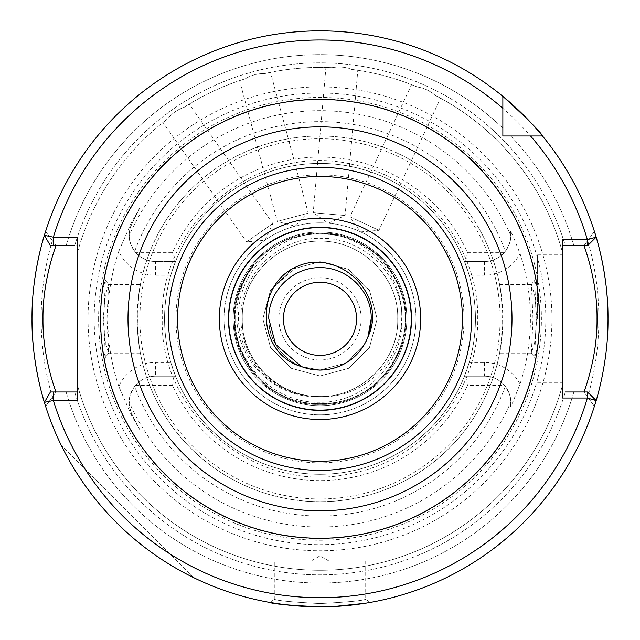 <?xml version="1.0" encoding="UTF-8"?>
<svg xmlns="http://www.w3.org/2000/svg" width="640" height="640" viewBox="0 0 640 640"><rect width="100%" height="100%" fill="white"/><g stroke="black" fill="none" stroke-linecap="round" stroke-linejoin="round"><path stroke-width="0.48" stroke-dasharray="3.2 2.4" d="M534.56 343.064L531.36 353.064L532.984 318.848L531.464 284.56L534.552 294.576L536.816 318.848L534.56 343.064M536.264 318.848L534.6 357.64L537.816 346.28L540.104 318.848L537.672 290.584L534.6 280.056L536.264 318.848M105.44 343.056L103.184 318.848L105.448 294.584L108.536 284.56L107.016 318.848L108.64 353.064L105.44 343.056M99.896 318.848L102.176 346.28L105.4 357.64L103.736 318.848L105.4 280.056L102.328 290.592L99.896 318.848M320 603.56L320 603.56C292.232 602.12 277 600.672 274.288 599.208C277.024 600.672 292.256 602.12 320 603.56C292.232 602.12 277 600.672 274.288 599.208C277.024 600.672 292.256 602.12 320 603.56C347.736 602.12 362.976 600.672 365.712 599.208C363.032 600.664 347.792 602.12 320 603.56C347.736 602.12 362.976 600.672 365.712 599.208C363.032 600.664 347.792 602.12 320 603.56L320 606.848L339.432 606.192M319.808 606.848L284.56 604.656M228.48 318.848A91.52 91.52 0 0 1 320 227.328A91.52 91.52 0 0 1 411.52 318.848A91.52 91.52 0 0 1 320 410.368A91.52 91.52 0 0 1 228.48 318.848M411.544 84.672L417.208 86.968L411.544 84.672L349.936 216.792L378.936 230.32L349.936 216.792L360.528 231.928L378.936 230.32L440.544 98.2L435.144 95.336C429.992 90.8 424.016 88.008 417.208 86.968C423.992 88 429.968 90.792 435.144 95.336L440.544 98.2M325.928 67.488L332.04 67.704L325.928 67.488L313.224 212.712L345.104 215.496L313.224 212.712L328.36 223.304L345.104 215.496L357.808 70.28L351.76 69.432C345.368 66.936 338.792 66.36 332.04 67.704C338.768 66.352 345.336 66.928 351.76 69.432L357.808 70.28M162.976 122.48L167.792 118.728L162.976 122.48L246.584 241.896L272.8 223.544L246.584 241.896L264.992 240.288L272.8 223.544L189.184 104.128L184.008 107.368C177.504 109.568 172.096 113.352 167.792 118.728C172.08 113.368 177.48 109.584 184.008 107.368L189.184 104.128M239.6 80.616L245.416 78.736L239.6 80.616L277.336 221.432L308.24 213.144L277.336 221.432L295.176 226.208L308.24 213.144L270.512 72.336L264.536 73.616C257.672 73.448 251.304 75.16 245.416 78.736C251.28 75.168 257.648 73.456 264.536 73.616L270.512 72.336M224 318.848A96 96 0 0 1 320 222.848A96 96 0 0 1 416 318.848A96 96 0 0 1 320 414.848A96 96 0 0 1 224 318.848A96 96 0 0 1 320 222.848A96 96 0 0 1 416 318.848A96 96 0 0 1 320 414.848A96 96 0 0 1 224 318.848M371.2 318.848C372.096 291.304 347.168 267.136 320 267.648C292.832 267.136 267.904 291.304 268.8 318.848A51.2 51.2 0 0 1 320 267.648A51.2 51.2 0 0 1 371.2 318.848C372.096 291.304 347.168 267.136 320 267.648C292.832 267.136 267.904 291.304 268.8 318.848C267.904 291.304 292.832 267.136 320 267.648C347.168 267.136 372.096 291.304 371.2 318.848C372.096 291.304 347.168 267.136 320 267.648C292.832 267.136 267.904 291.304 268.8 318.848C267.904 291.304 292.832 267.136 320 267.648C347.168 267.136 372.096 291.304 371.2 318.848C372.096 291.304 347.168 267.136 320 267.648C292.832 267.136 267.904 291.304 268.8 318.848C267.904 346.392 292.832 370.56 320 370.048C347.168 370.56 372.096 346.392 371.2 318.848C372.096 291.304 347.168 267.136 320 267.648C292.832 267.136 267.904 291.304 268.8 318.848C267.904 346.392 292.832 370.56 320 370.048C347.168 370.56 372.096 346.392 371.2 318.848C372.096 291.304 347.168 267.136 320 267.648C292.832 267.136 267.904 291.304 268.8 318.848C267.904 346.392 292.832 370.56 320 370.048C347.168 370.56 372.096 346.392 371.2 318.848C372.096 291.304 347.168 267.136 320 267.648C292.832 267.136 267.904 291.304 268.8 318.848C267.904 346.392 292.832 370.56 320 370.048C347.168 370.56 372.096 346.392 371.2 318.848C372.096 291.304 347.168 267.136 320 267.648C292.832 267.136 267.904 291.304 268.8 318.848C267.904 346.392 292.832 370.56 320 370.048C347.168 370.56 372.096 346.392 371.2 318.848C372.096 291.304 347.168 267.136 320 267.648C292.832 267.136 267.904 291.304 268.8 318.848C267.904 346.392 292.832 370.56 320 370.048C347.168 370.56 372.096 346.392 371.2 318.848C372.096 291.304 347.168 267.136 320 267.648C292.832 267.136 267.904 291.304 268.8 318.848C267.904 346.392 292.832 370.56 320 370.048C347.168 370.56 372.096 346.392 371.2 318.848C372.096 291.304 347.168 267.136 320 267.648C292.832 267.136 267.904 291.304 268.8 318.848C267.904 346.392 292.832 370.56 320 370.048C347.168 370.56 372.096 346.392 371.2 318.848C372.096 291.304 347.168 267.136 320 267.648C292.832 267.136 267.904 291.304 268.8 318.848C267.904 346.392 292.832 370.56 320 370.048C347.168 370.56 372.096 346.392 371.2 318.848C372.096 291.304 347.168 267.136 320 267.648C292.832 267.136 267.904 291.304 268.8 318.848C267.904 346.392 292.832 370.56 320 370.048C347.168 370.56 372.096 346.392 371.2 318.848C372.096 291.304 347.168 267.136 320 267.648C292.832 267.136 267.904 291.304 268.8 318.848C267.904 346.392 292.832 370.56 320 370.048C347.168 370.56 372.096 346.392 371.2 318.848C372.096 291.304 347.168 267.136 320 267.648C292.832 267.136 267.904 291.304 268.8 318.848C267.904 346.392 292.832 370.56 320 370.048C347.168 370.56 372.096 346.392 371.2 318.848C372.792 353.608 332.832 380.344 301.512 366.592L320 370.048L345.6 363.184L364.344 344.448L367.968 336.752L364.344 344.448L345.6 363.184L320 370.048L301.512 366.592L320 370.048L345.6 363.184L364.344 344.448L367.968 336.752L364.344 344.448L345.6 363.184L320 370.048L301.512 366.592L320 370.048L345.6 363.184L364.344 344.448L367.968 336.752L364.344 344.448L345.6 363.184L320 370.048L301.512 366.592L320 370.048L345.6 363.184L364.344 344.448L367.968 336.752L364.344 344.448L345.6 363.184L320 370.048L301.512 366.592L320 370.048L345.6 363.184L364.344 344.448L367.968 336.752L364.344 344.448L345.6 363.184L320 370.048L301.512 366.592L320 370.048L345.6 363.184L364.344 344.448L367.968 336.752L364.344 344.448L345.6 363.184L320 370.048L301.512 366.592L320 370.048L345.6 363.184L364.344 344.448L367.968 336.752L364.344 344.448L345.6 363.184L320 370.048L301.512 366.592L320 370.048L345.6 363.184L364.344 344.448L367.968 336.752A51.2 51.2 0 0 1 268.8 318.848C267.904 346.392 292.832 370.56 320 370.048C347.168 370.56 372.096 346.392 371.2 318.848C372.096 346.392 347.168 370.56 320 370.048C292.832 370.56 267.904 346.392 268.8 318.848C267.904 346.392 292.832 370.56 320 370.048C292.832 370.56 267.904 346.392 268.8 318.848M510.496 406.552L510.808 402.504A26.328 26.328 0 0 1 510.496 406.552L512.688 402.504L520.04 384.08A210.408 210.408 0 0 0 520.04 253.616L512.688 235.192L510.496 231.144A26.328 26.328 0 0 1 484.48 261.52C492.448 261.36 499.096 258.312 504.424 252.376A26.328 26.328 0 0 0 505.296 251.312C509.44 244.584 511.28 239.352 510.808 235.6L510.496 231.144A26.328 26.328 0 0 1 510.808 235.192M520.04 384.08A40.048 40.048 0 0 0 484.48 362.456L469.184 362.456L464.472 376.176L484.48 376.176A26.328 26.328 0 0 1 510.808 402.504L510.808 402.096C511.28 398.352 509.448 393.112 505.296 386.384A26.328 26.328 0 0 0 504.424 385.312C499.096 379.384 492.448 376.336 484.48 376.176L465.608 376.176L467.48 385.312L504.424 385.312M320 561.136L274.288 561.136L320 561.136M594.4 406.296A288 288 0 0 1 45.6 406.296L56.048 391.992L66.12 391.992A264.208 264.208 0 0 0 573.88 391.992L583.952 391.992L594.4 406.296L583.952 391.992L562.288 391.992L562.288 245.704L565.328 245.704L562.288 245.704L562.288 251.664L562.288 239.664M537.6 318.848L537.6 254.848L537.6 318.848M108.536 284.56L140.384 284.56L138.632 295.584L137.712 318.848L138.632 342.104C142.912 365.224 137.888 348.888 137.144 318.848C137.88 288.864 142.92 272.432 138.632 295.584A182.856 182.856 0 0 1 501.368 295.584C497.088 272.472 502.112 288.8 502.856 318.848C502.12 348.832 497.08 365.264 501.368 342.104L502.288 318.848L501.368 295.584L499.616 284.56L531.464 284.56M361.144 318.848A41.144 41.144 0 0 0 320 277.704A41.144 41.144 0 0 0 278.856 318.848A41.144 41.144 0 0 0 320 359.992A41.144 41.144 0 0 0 361.144 318.848M283.432 318.848A36.568 36.568 0 0 1 320 282.272A36.568 36.568 0 0 1 356.568 318.848A36.568 36.568 0 0 1 320 355.416A36.568 36.568 0 0 1 283.432 318.848M406.856 318.848A86.856 86.856 0 0 0 320 231.992A86.856 86.856 0 0 0 233.144 318.848A86.856 86.856 0 0 1 320 231.992A86.856 86.856 0 0 1 406.856 318.848A86.856 86.856 0 0 1 320 405.704A86.856 86.856 0 0 1 233.144 318.848A86.856 86.856 0 0 1 320 231.992A86.856 86.856 0 0 1 406.856 318.848A86.856 86.856 0 0 1 320 405.704A86.856 86.856 0 0 1 233.144 318.848A86.856 86.856 0 0 0 320 405.704A86.856 86.856 0 0 0 406.856 318.848M235.144 318.848C235.112 298.4 241.512 280.144 254.368 264.072C242.048 280.32 236.216 298.576 236.88 318.848C237.496 361.72 276.816 399.44 320 396.56A77.712 77.712 0 0 1 310.384 395.968C271.984 392.416 240.616 357.168 240.944 318.848C239.296 275.792 278.272 236.968 321.168 238.336C364.232 237.448 402.544 275.848 401.952 318.848C403.64 363.408 363.392 403.6 318.88 402.256C274.24 403.24 234.496 363.352 235.144 318.848M137.144 318.848A182.856 182.856 0 0 1 320 135.992A182.856 182.856 0 0 1 502.856 318.848A182.856 182.856 0 0 1 320 501.704A182.856 182.856 0 0 1 137.144 318.848A182.856 182.856 0 0 0 320 501.704A182.856 182.856 0 0 0 502.856 318.848M139.768 208.08L132.048 223.256L139.768 208.08L131.216 222.832L118.824 251.224A40.048 40.048 0 0 0 155.52 275.232L170.816 275.232A155.432 155.432 0 0 0 164.568 318.848A155.432 155.432 0 0 1 320 163.416A155.432 155.432 0 0 1 475.432 318.848A155.432 155.432 0 0 0 469.184 275.232L484.48 275.232A40.048 40.048 0 0 0 520.04 253.616M170.816 275.232L175.528 261.52A155.432 155.432 0 0 1 464.472 261.52L469.184 275.232M469.184 362.456A155.432 155.432 0 0 0 475.432 318.848A155.432 155.432 0 0 1 320 474.272A155.432 155.432 0 0 1 164.568 318.848A155.432 155.432 0 0 1 320 163.416A155.432 155.432 0 0 1 475.432 318.848A155.432 155.432 0 0 1 320 474.272A155.432 155.432 0 0 1 164.568 318.848A155.432 155.432 0 0 1 320 163.416A155.432 155.432 0 0 1 475.432 318.848A155.432 155.432 0 0 1 320 474.272A155.432 155.432 0 0 1 164.568 318.848A155.432 155.432 0 0 0 170.816 362.456L155.52 362.456A40.048 40.048 0 0 0 118.824 386.472L131.216 414.864L139.768 429.616L132.048 414.44L139.768 429.616M397.712 318.848C399.08 277.04 361.24 240.352 320 241.136C278.76 240.352 240.92 277.04 242.288 318.848C240.92 360.656 278.76 397.344 320 396.56C361.24 397.344 399.08 360.656 397.712 318.848C399.08 277.04 361.24 240.352 320 241.136C278.76 240.352 240.92 277.04 242.288 318.848C240.92 360.656 278.76 397.344 320 396.56C361.24 397.344 399.08 360.656 397.712 318.848C399.08 277.04 361.24 240.352 320 241.136C278.76 240.352 240.92 277.04 242.288 318.848C240.92 360.656 278.76 397.344 320 396.56C361.24 397.344 399.08 360.656 397.712 318.848C399.08 277.04 361.24 240.352 320 241.136C278.76 240.352 240.92 277.04 242.288 318.848C240.92 360.656 278.76 397.344 320 396.56C361.24 397.344 399.08 360.656 397.712 318.848C399.08 277.04 361.24 240.352 320 241.136C278.76 240.352 240.92 277.04 242.288 318.848C240.92 360.656 278.76 397.344 320 396.56C361.24 397.344 399.08 360.656 397.712 318.848C399.08 277.04 361.24 240.352 320 241.136C278.76 240.352 240.92 277.04 242.288 318.848C240.92 360.656 278.76 397.344 320 396.56C361.24 397.344 399.08 360.656 397.712 318.848C399.08 277.04 361.24 240.352 320 241.136C278.76 240.352 240.92 277.04 242.288 318.848C240.92 360.656 278.76 397.344 320 396.56C361.24 397.344 399.08 360.656 397.712 318.848C399.08 277.04 361.24 240.352 320 241.136C278.76 240.352 240.92 277.04 242.288 318.848C240.92 360.656 278.76 397.344 320 396.56C361.24 397.344 399.08 360.656 397.712 318.848C399.08 277.04 361.24 240.352 320 241.136C278.76 240.352 240.92 277.04 242.288 318.848C240.92 360.656 278.76 397.344 320 396.56C361.24 397.344 399.08 360.656 397.712 318.848C399.08 277.04 361.24 240.352 320 241.136C278.76 240.352 240.92 277.04 242.288 318.848C240.92 360.656 278.76 397.344 320 396.56C361.24 397.344 399.08 360.656 397.712 318.848C399.08 277.04 361.24 240.352 320 241.136C278.76 240.352 240.92 277.04 242.288 318.848C240.92 360.656 278.76 397.344 320 396.56C361.24 397.344 399.08 360.656 397.712 318.848C399.08 277.04 361.24 240.352 320 241.136C278.76 240.352 240.92 277.04 242.288 318.848C240.92 360.656 278.76 397.344 320 396.56C361.24 397.344 399.08 360.656 397.712 318.848C399.08 277.04 361.24 240.352 320 241.136C278.76 240.352 240.92 277.04 242.288 318.848C240.92 360.656 278.76 397.344 320 396.56C361.24 397.344 399.08 360.656 397.712 318.848C399.08 277.04 361.24 240.352 320 241.136C278.76 240.352 240.92 277.04 242.288 318.848C240.92 360.656 278.76 397.344 320 396.56C361.24 397.344 399.08 360.656 397.712 318.848C399.08 277.04 361.24 240.352 320 241.136C278.76 240.352 240.92 277.04 242.288 318.848C240.92 360.656 278.76 397.344 320 396.56C361.24 397.344 399.08 360.656 397.712 318.848C399.08 277.04 361.24 240.352 320 241.136C278.76 240.352 240.92 277.04 242.288 318.848C241.568 357.224 271.992 391.392 310.384 395.968C353.976 402.824 399.64 364.288 397.712 318.848M512 318.848A192 192 0 0 0 320 126.848A192 192 0 0 0 128 318.848A192 192 0 0 0 320 510.848A192 192 0 0 0 512 318.848A192 192 0 0 1 320 510.848A192 192 0 0 1 128 318.848M33.656 349.688A288 288 0 0 0 33.944 352.28M44.376 402.352L50.424 391.992L66.12 391.992A264.208 264.208 0 0 0 573.88 391.992L587.584 391.992L596.16 400.568A288 288 0 0 1 44.376 402.352A288 288 0 0 0 607.776 330.208M551.944 318.848A231.944 231.944 0 0 0 320 86.904A231.944 231.944 0 0 0 88.056 318.848A231.944 231.944 0 0 0 320 550.792A231.944 231.944 0 0 0 551.944 318.848M539.568 318.848A219.568 219.568 0 0 0 320 99.28A219.568 219.568 0 0 0 100.432 318.848A219.568 219.568 0 0 0 320 538.416A219.568 219.568 0 0 0 539.568 318.848A219.568 219.568 0 0 0 320 99.28A219.568 219.568 0 0 0 100.432 318.848A219.568 219.568 0 0 0 320 538.416A219.568 219.568 0 0 0 539.568 318.848A219.568 219.568 0 0 1 320 538.416A219.568 219.568 0 0 1 100.432 318.848A219.568 219.568 0 0 0 320 538.416A219.568 219.568 0 0 0 539.568 318.848M98.6 318.848A221.4 221.4 0 0 0 320 540.248A221.4 221.4 0 0 0 541.4 318.848A221.4 221.4 0 0 0 320 97.448A221.4 221.4 0 0 0 98.6 318.848M118.824 251.224A212.24 212.24 0 0 0 118.824 386.472M129.192 402.096C128.392 402.944 129.344 407.056 132.048 414.44A26.328 26.328 0 0 1 155.52 376.176C147.552 376.336 140.904 379.384 135.576 385.312A26.328 26.328 0 0 0 134.704 386.384C130.56 393.104 128.72 398.344 129.192 402.096A208.176 208.176 0 0 0 510.808 402.096M193.344 577.504A288 288 0 0 1 61.344 445.504A288 288 0 0 0 193.344 577.504L61.344 445.504L193.344 577.504M330.72 606.648L334.184 606.496M364.864 603.328L366.36 603.088M369.288 602.6L368.248 602.776M364.488 603.392L361.72 603.808M350.336 605.248L347.896 605.496M228.72 318.848A91.28 91.28 0 0 1 320 227.568A91.28 91.28 0 0 1 411.28 318.848A91.28 91.28 0 0 1 320 410.128A91.28 91.28 0 0 1 228.72 318.848M435.144 95.336A251.432 251.432 0 0 1 562.288 251.664A251.432 251.432 0 0 0 435.144 95.336M77.712 251.664L77.712 245.704L77.712 251.664A251.432 251.432 0 0 1 167.792 118.728A251.432 251.432 0 0 0 77.712 251.664M184.008 107.368A251.432 251.432 0 0 1 245.416 78.736A251.432 251.432 0 0 0 184.008 107.368M264.536 73.616A251.432 251.432 0 0 1 332.04 67.704A251.432 251.432 0 0 0 264.536 73.616M351.76 69.432A251.432 251.432 0 0 1 417.208 86.968A251.432 251.432 0 0 0 351.76 69.432M510.704 135.992L530.536 135.992L510.704 135.992A264.208 264.208 0 0 1 573.88 245.704L587.584 245.704L596.16 237.128A288 288 0 0 0 542.504 135.992A288 288 0 0 1 596.16 237.128A288 288 0 0 0 542.504 135.992L510.704 135.992A264.208 264.208 0 0 1 573.88 245.704L565.328 245.704A256 256 0 0 0 74.672 245.704L66.12 245.704L77.712 245.704L77.712 237.176M504.424 252.376L467.48 252.376A161.76 161.76 0 0 0 172.52 252.376L135.576 252.376C140.904 258.312 147.552 261.36 155.52 261.52L174.392 261.52L172.52 252.376M174.392 261.52L155.52 261.52A26.328 26.328 0 0 1 132.048 223.256C129.344 230.648 128.392 234.76 129.192 235.6C128.72 239.344 130.552 244.584 134.704 251.312A26.328 26.328 0 0 0 135.576 252.376M464.472 261.52L484.48 261.52L464.472 261.52M467.48 252.376L465.608 261.52M45.6 231.4L56.048 245.704L45.6 231.4A288 288 0 0 1 502.856 96.344L502.856 128.144L502.856 96.344A288 288 0 0 0 45.056 233.12A288 288 0 0 1 502.856 96.344A288 288 0 0 0 44.376 235.336L50.424 245.704L77.712 245.704L77.712 391.992L74.672 391.992L77.712 391.992L77.712 400.52M542.504 135.992A288 288 0 0 1 594.4 231.4L583.952 245.704L562.288 245.704M74.672 245.704A256 256 0 0 1 565.328 245.704L583.952 245.704L594.4 231.4L583.952 245.704M66.12 245.704A264.208 264.208 0 0 1 502.856 128.144A264.208 264.208 0 0 0 66.12 245.704M502.856 96.344L502.856 128.144M77.712 386.032A251.432 251.432 0 0 0 562.288 386.032A251.432 251.432 0 0 1 77.712 386.032A251.432 251.432 0 0 0 562.288 386.032L562.288 391.992L562.288 386.032A251.432 251.432 0 0 1 77.712 386.032L77.712 391.992L56.048 391.992L45.6 406.296M562.288 398.032L562.288 391.992L565.328 391.992A256 256 0 0 1 74.672 391.992A256 256 0 0 0 565.328 391.992M135.576 385.312L172.52 385.312A161.76 161.76 0 0 0 467.48 385.312M606.344 288A288 288 0 0 0 606.056 285.416A288 288 0 0 1 606.344 288M40.608 248.976A288 288 0 0 0 40.2 250.608A288 288 0 0 1 40.608 248.976M36.528 267.984A288 288 0 0 0 36.144 270.168A288 288 0 0 1 36.528 267.984M34.088 284.256A288 288 0 0 0 32.224 307.488A288 288 0 0 1 34.088 284.256M320 396.56C363.008 398.936 401.712 361.04 401.688 318.416C403.664 275.752 367.92 236.488 325.384 233.528C282.736 231.016 242.368 265.712 238.976 308.184C233.68 350.568 267.312 393.032 310.384 395.968A77.712 77.712 0 0 0 320 396.56M531.464 353.136L499.616 353.136L501.368 342.104A182.856 182.856 0 0 1 138.632 342.104L140.384 353.136L108.536 353.136M465.608 376.176L464.472 376.176A155.432 155.432 0 0 1 175.528 376.176L170.816 362.456M175.528 376.176L155.52 376.176L175.528 376.176M172.52 385.312L174.392 376.176M254.368 264.072C231.96 288.928 227.968 332.504 245.968 361.592C275.048 417.784 364.952 417.784 394.032 361.592C409.152 333.096 409.152 304.6 394.032 276.104C364.952 219.912 275.048 219.912 245.968 276.104C211.84 329.384 256.792 407.248 320 404.336C383.208 407.248 428.16 329.384 394.032 276.104C364.952 219.912 275.048 219.912 245.968 276.104C230.848 304.6 230.848 333.096 245.968 361.592C263.088 388.928 287.76 403.176 320 404.336C383.208 407.248 428.16 329.384 394.032 276.104C376.912 248.768 352.24 234.52 320 233.36C256.792 230.448 211.84 308.304 245.968 361.592C263.088 388.928 287.76 403.176 320 404.336C383.208 407.248 428.16 329.384 394.032 276.104C364.952 219.912 275.048 219.912 245.968 276.104C211.84 329.384 256.792 407.248 320 404.336C352.24 403.176 376.912 388.928 394.032 361.592C428.16 308.304 383.208 230.448 320 233.36C256.792 230.448 211.84 308.304 245.968 361.592C263.088 388.928 287.76 403.176 320 404.336C352.24 403.176 376.912 388.928 394.032 361.592C428.16 308.304 383.208 230.448 320 233.36C256.792 230.448 211.84 308.304 245.968 361.592C275.048 417.784 364.952 417.784 394.032 361.592C409.152 333.096 409.152 304.6 394.032 276.104C364.952 219.912 275.048 219.912 245.968 276.104C211.84 329.384 256.792 407.248 320 404.336C383.208 407.248 428.16 329.384 394.032 276.104C376.912 248.768 352.24 234.52 320 233.36C256.792 230.448 211.84 308.304 245.968 361.592C275.048 417.784 364.952 417.784 394.032 361.592C426.56 310.2 386.856 234.896 325.384 233.528M320 370.048L320 375.992L320 370.048M296.416 266.8L270.512 290.272L262.856 318.848L270.512 347.416L291.432 368.336L320 375.992L348.568 368.336L369.488 347.416L377.144 318.848L369.488 290.272L348.568 269.36L320 261.704L291.432 269.36L270.512 290.272L262.856 318.848L270.512 347.416L291.432 368.336L320 375.992L348.568 368.336L369.488 347.416L377.144 318.848L369.488 290.272L348.568 269.36L320 261.704L291.432 269.36L270.512 290.272L262.856 318.848L270.512 347.416L291.432 368.336L320 375.992L348.568 368.336L369.488 347.416L377.144 318.848L369.488 290.272L348.568 269.36L320 261.704L291.432 269.36L270.512 290.272L262.856 318.848L270.512 347.416L291.432 368.336L320 375.992L348.568 368.336L369.488 347.416L377.144 318.848L369.488 290.272L348.568 269.36L320 261.704L291.432 269.36L270.512 290.272L262.856 318.848L270.512 347.416L291.432 368.336L320 375.992L348.568 368.336L369.488 347.416L377.144 318.848L369.488 290.272L348.568 269.36L320 261.704L291.432 269.36L270.512 290.272L262.856 318.848L270.512 347.416L291.432 368.336L320 375.992L348.568 368.336L369.488 347.416L377.144 318.848L369.488 290.272L348.568 269.36L320 261.704L291.432 269.36L270.512 290.272L262.856 318.848L270.512 347.416L291.432 368.336L320 375.992L348.568 368.336L369.488 347.416L377.144 318.848L369.488 290.272L348.568 269.36L320 261.704L291.432 269.36L270.512 290.272L262.856 318.848L270.512 347.416L291.432 368.336L320 375.992L348.568 368.336L369.488 347.416L377.144 318.848L369.488 290.272L348.568 269.36L320 261.704L291.432 269.36L270.512 290.272L262.856 318.848L270.512 347.416L291.432 368.336L320 375.992L348.568 368.336L369.488 347.416L377.144 318.848L369.488 290.272L348.568 269.36L320 261.704L291.432 269.36L270.512 290.272L262.856 318.848L270.512 347.416L291.432 368.336L320 375.992L348.568 368.336L369.488 347.416L377.144 318.848L369.488 290.272L348.568 269.36L320 261.704L291.432 269.36L270.512 290.272L262.856 318.848L270.512 347.416L291.432 368.336L320 375.992L348.568 368.336L369.488 347.416L377.144 318.848L369.488 290.272L348.568 269.36L320 261.704L291.432 269.36L270.512 290.272L262.856 318.848L270.512 347.416L291.432 368.336L320 375.992L348.568 368.336L369.488 347.416L377.144 318.848L369.488 290.272L348.568 269.36L320 261.704L291.432 269.36L270.512 290.272L262.856 318.848L270.512 347.416L291.432 368.336L320 375.992L348.568 368.336L369.488 347.416L377.144 318.848L369.488 290.272L348.568 269.36L320 261.704L291.432 269.36L270.512 290.272L262.856 318.848L270.512 347.416L291.432 368.336L320 375.992L348.568 368.336L369.488 347.416L377.144 318.848L369.488 290.272L348.568 269.36L320 261.704L291.432 269.36L270.512 290.272L262.856 318.848L270.512 347.416L291.432 368.336L320 375.992L348.568 368.336L369.488 347.416L377.144 318.848L369.488 290.272L348.568 269.36L320 261.704L291.432 269.36L270.512 290.272L262.856 318.848L270.512 347.416L291.432 368.336L320 375.992M484.48 261.52L484.48 275.232M484.48 362.456L484.48 376.176A26.328 26.328 0 0 1 510.808 402.504M500.112 318.848A180.112 180.112 0 0 0 320 138.736A180.112 180.112 0 0 0 139.888 318.848A180.112 180.112 0 0 0 320 498.96A180.112 180.112 0 0 0 500.112 318.848M138.632 295.584A182.856 182.856 0 0 1 501.368 295.584M176 318.848A144 144 0 0 1 320 174.848A144 144 0 0 1 464 318.848A144 144 0 0 1 320 462.848A144 144 0 0 1 176 318.848M598.856 318.848A278.856 278.856 0 0 1 320 597.704A278.856 278.856 0 0 1 41.144 318.848A278.856 278.856 0 0 1 320 39.992A278.856 278.856 0 0 1 598.856 318.848M545.816 318.848A225.816 225.816 0 0 0 320 93.032A225.816 225.816 0 0 0 94.184 318.848A225.816 225.816 0 0 0 320 544.664A225.816 225.816 0 0 0 545.816 318.848M539.76 318.848A219.76 219.76 0 0 0 320 99.088A219.76 219.76 0 0 0 100.24 318.848A219.76 219.76 0 0 0 320 538.6A219.76 219.76 0 0 0 539.76 318.848M134.704 251.312A197.224 197.224 0 0 1 505.296 251.312M510.808 235.6A208.176 208.176 0 0 0 129.192 235.6M505.296 386.384A197.224 197.224 0 0 1 134.704 386.384M155.52 275.232L155.52 261.52A26.328 26.328 0 0 1 132.048 223.256L131.216 222.832M131.216 414.864L132.048 414.44A26.328 26.328 0 0 1 155.52 376.176L155.52 362.456M531.36 353.064L534.6 357.64M105.4 280.056L108.64 284.632M269.816 602.44L274.288 599.208L274.288 561.136M329.144 561.136L320 555.856L310.856 561.136M537.6 254.848L562.288 254.848M477.712 318.848C478.992 247.008 424.792 179.352 354.408 164.928C260.184 140.432 158.936 221.544 162.288 318.848C159.032 415.2 258.304 496.008 351.984 473.288C423.456 459.848 479.048 391.56 477.712 318.848M537.6 382.848L562.288 382.848M365.712 561.136L365.712 599.208L370.184 602.44M108.64 353.064L105.4 357.64M531.36 284.632L534.6 280.056"/><path stroke-width="0.96" d="M330.72 606.648L320 606.848C289.512 605.392 272.784 603.92 269.816 602.44C272.76 603.92 289.488 605.384 320 606.848L319.808 606.848M284.56 604.656L269.816 602.44M228.48 318.848A91.52 91.52 0 0 0 320 410.368A91.52 91.52 0 0 0 411.52 318.848A91.52 91.52 0 0 0 320 227.328A91.52 91.52 0 0 0 228.48 318.848A91.52 91.52 0 0 1 320 227.328A91.52 91.52 0 0 1 411.52 318.848M228.72 318.848A91.28 91.28 0 0 1 320 227.568A91.28 91.28 0 0 1 411.28 318.848A91.28 91.28 0 0 1 320 410.128A91.28 91.28 0 0 1 228.72 318.848M301.512 366.592L275.656 344.448L268.8 318.848L275.656 344.448L301.512 366.592L275.656 344.448L268.8 318.848L275.656 344.448L301.512 366.592L275.656 344.448L268.8 318.848L275.656 344.448L301.512 366.592L275.656 344.448L268.8 318.848L275.656 344.448L301.512 366.592L275.656 344.448L268.8 318.848L275.656 344.448L301.512 366.592L275.656 344.448L268.8 318.848L275.656 344.448L301.512 366.592L275.656 344.448L268.8 318.848C267.904 291.304 292.832 267.136 320 267.648C347.168 267.136 372.096 291.304 371.2 318.848L367.968 336.752A51.2 51.2 0 0 1 301.512 366.592L275.656 344.448L268.8 318.848C267.904 291.304 292.832 267.136 320 267.648C347.168 267.136 372.096 291.304 371.2 318.848L367.968 336.752C388.312 294.56 338.032 246.928 296.416 266.8C254.256 284.944 256.624 353.816 301.512 366.592L275.656 344.448L268.8 318.848C267.904 291.304 292.832 267.136 320 267.648C347.168 267.136 372.096 291.304 371.2 318.848L367.968 336.752A51.2 51.2 0 0 0 371.2 318.848L367.968 336.752M268.8 318.848C267.904 291.304 292.832 267.136 320 267.648C347.168 267.136 372.096 291.304 371.2 318.848C372.096 291.304 347.168 267.136 320 267.648C292.832 267.136 267.904 291.304 268.8 318.848C267.904 291.304 292.832 267.136 320 267.648C347.168 267.136 372.096 291.304 371.2 318.848C372.096 291.304 347.168 267.136 320 267.648C292.832 267.136 267.904 291.304 268.8 318.848C267.904 291.304 292.832 267.136 320 267.648C347.168 267.136 372.096 291.304 371.2 318.848C372.096 291.304 347.168 267.136 320 267.648C292.832 267.136 267.904 291.304 268.8 318.848C267.904 291.304 292.832 267.136 320 267.648C347.168 267.136 372.096 291.304 371.2 318.848C372.096 291.304 347.168 267.136 320 267.648C292.832 267.136 267.904 291.304 268.8 318.848C267.904 291.304 292.832 267.136 320 267.648C347.168 267.136 372.096 291.304 371.2 318.848C372.096 291.304 347.168 267.136 320 267.648C292.832 267.136 267.904 291.304 268.8 318.848C267.904 291.304 292.832 267.136 320 267.648C347.168 267.136 372.096 291.304 371.2 318.848M283.432 318.848A36.568 36.568 0 0 1 320 282.272A36.568 36.568 0 0 1 356.568 318.848A36.568 36.568 0 0 1 320 355.416A36.568 36.568 0 0 1 283.432 318.848M583.952 391.992C583.664 392.864 597.496 358.056 597.032 318.848C597.512 279.728 583.648 244.768 583.952 245.704M45.6 406.296C45.88 407.28 31.528 365.808 32 318.848A288 288 0 0 0 33.656 349.688M33.944 352.28A288 288 0 0 0 44.376 402.352L53.368 400.52A278.856 278.856 0 0 0 587.376 398.032L562.288 398.032L562.288 239.664L587.376 239.664L596.16 237.128A288 288 0 0 0 502.856 96.344C527.344 118.672 540.56 131.888 542.504 135.992L530.536 135.992L542.504 135.992A288 288 0 0 0 502.856 96.344L502.856 135.992L510.704 135.992M607.776 330.208A288 288 0 0 0 608 318.848C608.456 365.928 594.136 407.192 594.4 406.296M128 318.848A192 192 0 0 0 320 510.848A192 192 0 0 0 512 318.848A192 192 0 0 0 320 126.848A192 192 0 0 0 128 318.848M334.184 606.496L364.864 603.328M366.36 603.088L369.288 602.6M368.248 602.776L364.488 603.392M361.72 603.808L350.336 605.248M347.896 605.496L339.432 606.192M502.856 96.344A288 288 0 0 0 44.376 235.336L53.368 237.176L53.368 245.704L74.672 245.704M32 318.848A288 288 0 0 1 32.224 307.488A288 288 0 0 0 32 318.848C31.544 271.768 45.864 230.504 45.6 231.4M594.4 231.4C594.12 230.416 608.472 271.888 608 318.848A288 288 0 0 0 606.344 288A288 288 0 0 1 608 318.848M502.856 128.144L502.856 135.992L542.504 135.992M502.856 108.312A278.856 278.856 0 0 0 53.368 237.176L77.712 237.176L77.712 400.52L53.368 400.52L53.368 391.992L77.712 391.992L77.712 386.032M565.328 391.992L587.584 391.992L596.16 400.568A288 288 0 0 1 44.376 402.352L50.424 391.992L53.368 391.992M44.376 402.352A288 288 0 0 0 596.16 400.568L587.376 398.032L587.376 391.992M596.16 237.128A288 288 0 0 1 606.056 285.416A288 288 0 0 0 596.16 237.128L587.584 245.704L562.288 245.704M45.056 233.12A288 288 0 0 0 40.608 248.976A288 288 0 0 1 45.056 233.12M40.2 250.608A288 288 0 0 0 36.528 267.984A288 288 0 0 1 40.2 250.608M36.144 270.168A288 288 0 0 0 34.088 284.256A288 288 0 0 1 36.144 270.168M53.368 245.704L50.424 245.704L44.376 235.336M56.048 245.704C56.336 244.832 42.488 279.68 42.968 318.92C42.504 358.008 56.352 392.928 56.048 391.992M587.376 245.704L587.376 239.664A278.856 278.856 0 0 0 530.536 135.992M420.664 318.848A100.664 100.664 0 0 1 320 419.512A100.664 100.664 0 0 1 219.336 318.848A100.664 100.664 0 0 1 320 218.184A100.664 100.664 0 0 1 420.664 318.848M471.52 318.848A151.52 151.52 0 0 1 320 470.368A151.52 151.52 0 0 1 168.48 318.848A151.52 151.52 0 0 1 320 167.328A151.52 151.52 0 0 1 471.52 318.848M177.592 318.848A142.408 142.408 0 0 0 320 461.256A142.408 142.408 0 0 0 462.408 318.848A142.408 142.408 0 0 0 320 176.44A142.408 142.408 0 0 0 177.592 318.848M100.568 318.848A219.432 219.432 0 0 1 320 99.416A219.432 219.432 0 0 1 539.432 318.848A219.432 219.432 0 0 1 320 538.272A219.432 219.432 0 0 1 100.568 318.848"/></g></svg>
